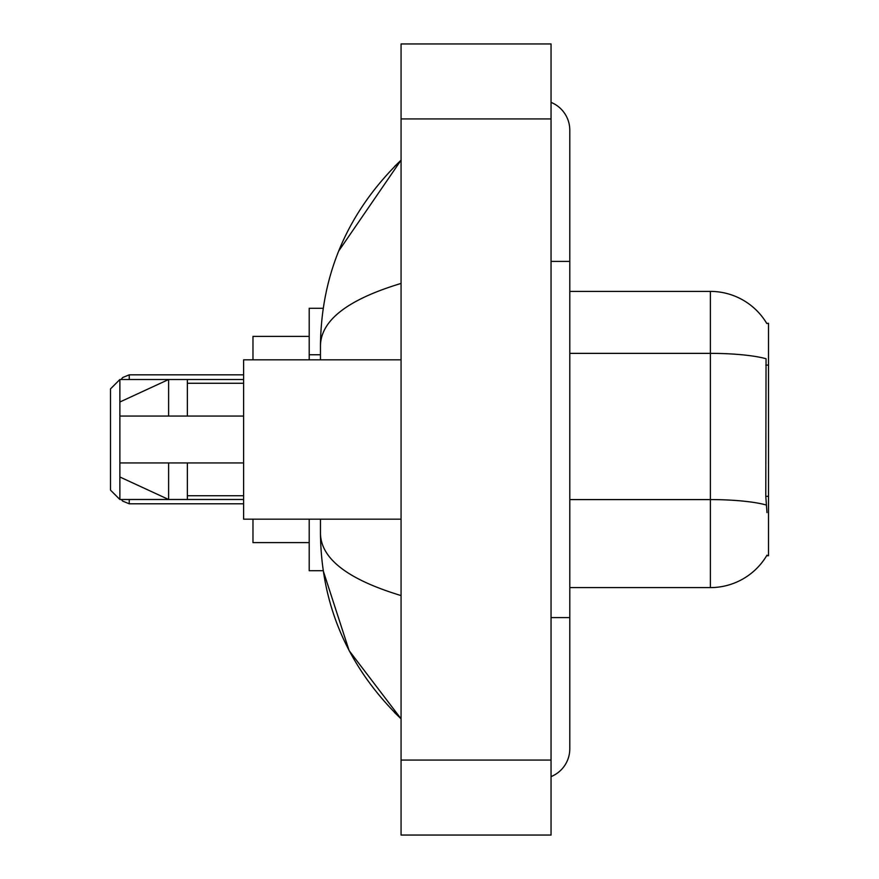<?xml version="1.0" encoding="UTF-8"?>
<svg xmlns="http://www.w3.org/2000/svg" width="879" height="879" viewBox="0 0 879 879"><rect width="100%" height="100%" fill="white"/><g stroke="black" fill="none" stroke-linecap="round" stroke-linejoin="round"><path stroke-width="1.32" d="M569.79 587.601L710.386 587.601A65.617 65.617 0 0 0 766.982 555.165L766.653 555.726L768.499 555.726L768.499 323.274L766.796 323.505A65.617 65.617 0 0 0 710.386 291.399A65.617 65.617 0 0 1 766.653 323.274A65.617 65.617 0 0 0 710.386 291.399L569.79 291.399M323.197 308.276L309.21 308.276L309.21 359.83M320.461 519.17L320.461 533.608C321.264 605.697 348.128 667.436 401.066 718.824L349.128 650.614L323.197 570.724L309.21 570.724L309.21 519.17M551.045 617.596L569.79 617.596L569.79 130.18A29.996 29.996 0 0 0 551.045 102.382A29.996 29.996 0 0 1 569.79 130.18A29.996 29.996 0 0 0 551.045 102.382M551.045 776.618A29.996 29.996 0 0 0 569.79 748.82A29.996 29.996 0 0 1 551.045 776.618A29.996 29.996 0 0 0 569.79 748.82A29.996 29.996 0 0 1 551.045 776.618M401.066 283.434C348.051 299.42 321.176 320.066 320.461 345.392L320.461 359.83M401.066 835.05L551.045 835.05L551.045 43.95L401.066 43.95L401.066 835.05M320.461 345.392C321.264 273.303 348.128 211.564 401.066 160.176L338.712 251.02M320.461 533.608C321.055 558.846 347.93 579.503 401.066 595.566M766.982 512.611L765.785 496.327L766.048 358.731A65.617 11.394 180 0 0 710.386 353.369L710.386 291.399A65.617 65.617 0 0 1 766.796 323.505M401.066 359.83L243.604 359.83L243.604 519.17L401.066 519.17M168.614 416.064L119.874 416.064L119.874 402.011L168.614 379.508L168.614 416.064L243.604 416.064M119.874 379.508L119.874 499.492L110.501 490.119L110.501 388.881L119.874 379.508L187.359 379.508L187.359 416.064M243.604 462.936L187.359 462.936L187.359 499.492L243.604 499.492M187.359 462.936L119.874 462.936L119.874 476.989L168.614 499.492L187.359 499.492M168.614 462.936L168.614 499.492L119.874 499.492M119.874 462.936L132.279 462.936M252.976 519.17L252.976 542.607L309.21 542.607M309.21 336.393L252.976 336.393L252.976 359.83M768.499 365.104L765.785 365.104M768.499 496.327L765.785 496.327M320.461 354.753L309.21 354.753M551.045 261.404L569.79 261.404M401.066 760.06L551.045 760.06M401.066 118.94L551.045 118.94M710.386 587.601L710.386 353.369L569.79 353.369M766.257 505.007A65.617 11.394 180 0 0 710.386 499.591L569.79 499.591M129.246 499.492L129.246 503.799L243.604 503.799M243.604 374.828L129.246 374.828L129.246 379.508M569.79 617.596L569.79 748.82M401.066 160.176L394.55 166.472M401.066 718.824L394.55 712.528M187.359 383.266L243.604 383.266M187.359 495.734L243.604 495.734M129.246 503.799L122.675 501.107L121.357 499.492M129.246 374.828L122.675 377.52L121.126 379.508M187.359 379.508L243.604 379.508"/></g></svg>
